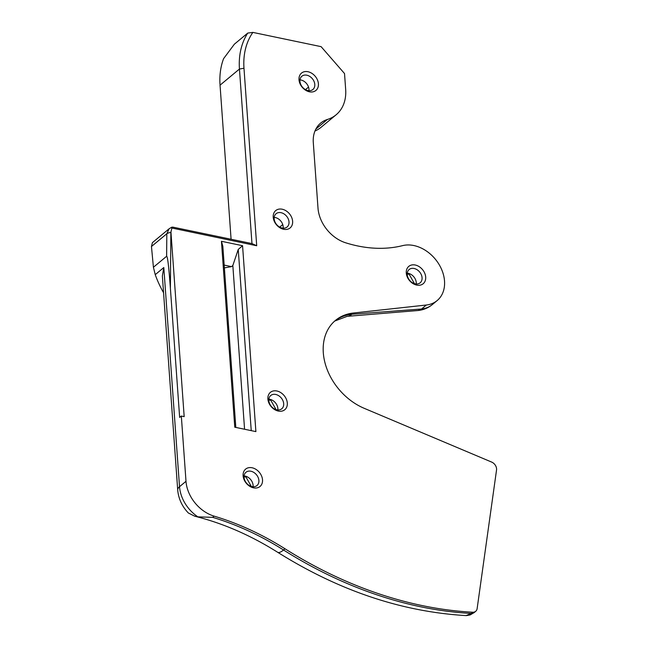 <?xml version="1.0" encoding="UTF-8"?>
<svg xmlns="http://www.w3.org/2000/svg" width="648" height="648" viewBox="0 0 648 648"><rect width="100%" height="100%" fill="white"/><g stroke="black" fill="none" stroke-linecap="round" stroke-linejoin="round"><path stroke-width="0.97" d="M244.029 476.693L246.046 477.114L251.278 486.389M268.815 399.929L270.832 400.351L276.064 409.617M171.712 227.246L171.874 228.031C171.137 227.327 171.542 227.043 173.089 227.181L251.967 243.591L256.705 245.746L243.98 68.243A75.184 56.741 -129.7 0 1 252.874 32.4L321.1 46.648L344.525 73.548L345.668 89.481A42.93 32.4 50.3 0 1 336.134 114.785A42.93 32.4 50.3 0 1 327.402 119.467A33.161 25.029 50.3 0 0 320.663 123.088A33.161 25.029 50.3 0 0 313.3 142.633L317.998 208.113A33.161 25.029 50.3 0 0 345.659 242.798A132.638 100.1 50.3 0 0 402.627 245.624A33.161 25.029 -129.7 0 1 438.607 263.72A33.161 25.029 -129.7 0 1 437.165 300.559A33.161 25.029 -129.7 0 1 426.352 305.014L353.363 313.016A54.845 41.391 50.3 0 0 335.478 320.387A54.845 41.391 50.3 0 0 326.066 366.468A54.845 41.391 50.3 0 0 364.37 408.378M163.563 292.726A91.522 69.069 50.3 0 1 155.237 274.663L163.806 267.543L162.364 275.999L177.706 490.026A13.26 5.986 -4.1 0 1 179.52 486.697L186 481.31L181.327 416.04L184.178 416.64L170.942 232.033L171.874 228.031L256.705 245.746M231.085 239.234L220.045 85.163A78.497 59.243 -129.7 0 1 223.584 58.66L234.374 44.185L247.755 33.072L252.874 32.4M155.237 274.663L153.414 267.251L151.462 246.507L152.393 242.652L169.282 228.631M171.704 227.221L169.071 228.801L166.82 233.758L166.625 256.284C167.565 256.033 168.82 266.701 170.392 288.271L179.65 417.434L181.327 416.04M251.967 243.591L239.452 69.036A78.497 59.243 -129.7 0 1 247.755 33.072M282.139 228.031A8.618 6.504 -129.7 0 1 274.898 221.762A8.618 6.504 -129.7 0 1 276.08 213.727A8.618 6.504 -129.7 0 1 284.01 213.921A8.618 6.504 -129.7 0 1 289.008 221.908A8.618 6.504 -129.7 0 1 287.096 226.994A8.618 6.504 -129.7 0 1 282.139 228.031M274.193 217.38A8.618 6.504 -129.7 0 1 283.16 228.177M276.809 409.811A8.618 6.504 -129.7 0 1 269.568 403.542A8.618 6.504 -129.7 0 1 270.751 395.507A8.618 6.504 -129.7 0 1 278.689 395.701A8.618 6.504 -129.7 0 1 283.686 403.696A8.618 6.504 -129.7 0 1 281.767 408.775A8.618 6.504 -129.7 0 1 276.809 409.811M268.871 399.16A8.618 6.504 -129.7 0 1 277.838 409.957M415.198 283.832A8.618 6.504 -129.7 0 1 407.957 277.563A8.618 6.504 -129.7 0 1 409.139 269.528A8.618 6.504 -129.7 0 1 417.069 269.722A8.618 6.504 -129.7 0 1 422.067 277.717A8.618 6.504 -129.7 0 1 420.155 282.795A8.618 6.504 -129.7 0 1 415.198 283.832M407.252 273.181A8.618 6.504 -129.7 0 1 416.219 283.978M407.203 273.95L409.22 274.363L414.445 283.638M307.921 90.55A8.618 6.504 -129.7 0 1 300.68 84.281A8.618 6.504 -129.7 0 1 301.863 76.245A8.618 6.504 -129.7 0 1 309.793 76.44A8.618 6.504 -129.7 0 1 314.79 84.426A8.618 6.504 -129.7 0 1 312.879 89.505A8.618 6.504 -129.7 0 1 307.921 90.55M299.975 79.89A8.618 6.504 -129.7 0 1 308.942 90.688M166.625 256.284L153.414 267.251M466.163 615.6C401.857 611.85 339.026 590.741 277.652 552.274A23.215 6.026 -57.7 0 0 283.541 549.998A397.904 300.308 50.3 0 0 471.266 613.437L466.163 615.568M318.411 83.786A11.275 8.505 -129.7 0 1 304.479 89.44A11.275 8.505 -129.7 0 1 303.232 72.058A11.275 8.505 -129.7 0 1 318.411 83.786M292.629 221.276A11.275 8.505 -129.7 0 1 278.697 226.922A11.275 8.505 -129.7 0 1 277.449 209.547A11.275 8.505 -129.7 0 1 292.629 221.276M425.687 277.077A11.275 8.505 -129.7 0 1 411.755 282.731A11.275 8.505 -129.7 0 1 410.508 265.348A11.275 8.505 -129.7 0 1 425.687 277.077M287.307 403.056A11.275 8.505 -129.7 0 1 273.367 408.71A11.275 8.505 -129.7 0 1 272.12 391.327A11.275 8.505 -129.7 0 1 287.307 403.056M262.521 479.828A11.275 8.505 -129.7 0 1 248.581 485.474A11.275 8.505 -129.7 0 1 247.334 468.099A11.275 8.505 -129.7 0 1 262.521 479.828M234.762 427.202L255.887 431.609L242.563 245.705L221.438 241.291L234.762 427.202M186 481.31A33.161 25.029 50.3 0 0 214.115 516.132A265.267 200.2 -129.7 0 1 284.999 548.783A397.904 300.308 -129.7 0 0 472.732 612.222A6.634 5.006 50.3 0 0 475.697 611.315A6.634 5.006 50.3 0 0 477.139 608.602L496.538 469.994A6.634 5.006 50.3 0 0 491.638 462.073L364.37 408.386M314.96 131.018A42.93 32.4 50.3 0 0 321.076 127.292L336.134 114.785M235.815 427.421L222.831 246.224L221.438 241.291M224.184 265.097L231.547 266.628L224.386 267.883M242.563 245.705L238.245 249.448L232.835 265.51L231.547 266.628M244.571 429.251L232.835 265.51M238.245 249.448L251.238 430.637M163.806 267.543L179.52 486.697A33.161 25.029 50.3 0 0 197.875 516.845L212.657 517.347L214.115 516.132M197.875 516.845L194.74 516.213L188.357 512.997C182.048 506.388 178.5 498.733 177.706 490.026M353.363 313.016L351.905 314.231L421.54 309.007A33.161 25.029 50.3 0 0 432.362 304.552L437.165 300.559M409.868 273.821L409.22 274.363M308.537 87.083L305.475 89.627M282.755 224.573L279.693 227.116M271.488 399.8L270.832 400.351M151.462 246.507L166.82 233.758A6.634 2.892 0.5 0 1 170.869 232.446L170.392 288.271M244.085 475.924A8.618 6.504 -129.7 0 1 253.052 486.721M246.702 476.572L246.046 477.114M252.023 486.583A8.618 6.504 -129.7 0 1 244.782 480.314A8.618 6.504 -129.7 0 1 245.965 472.279A8.618 6.504 -129.7 0 1 253.894 472.473A8.618 6.504 -129.7 0 1 258.892 480.46A8.618 6.504 -129.7 0 1 256.981 485.546A8.618 6.504 -129.7 0 1 252.023 486.583M170.942 232.033L170.869 232.446M220.045 85.163L239.452 69.036L243.98 68.243M426.352 305.014L421.54 309.007L418.163 310.505L347.174 316.337A23.215 13.624 -96.3 0 0 351.905 314.231A54.845 41.391 50.3 0 0 334.757 321.003M315.868 129.049L327.402 119.467M212.657 517.347A265.267 200.2 50.3 0 1 283.541 549.998L284.999 548.783M475.697 611.315L474.239 612.53A6.634 5.006 50.3 0 1 471.266 613.437L472.732 612.222M277.652 552.274C250.557 535.24 222.92 523.228 194.74 516.221M347.174 316.337L334.676 321.068M432.362 304.552C428.231 307.93 423.492 309.914 418.163 310.505M474.239 612.53L470.116 614.952L466.544 615.576"/></g></svg>
